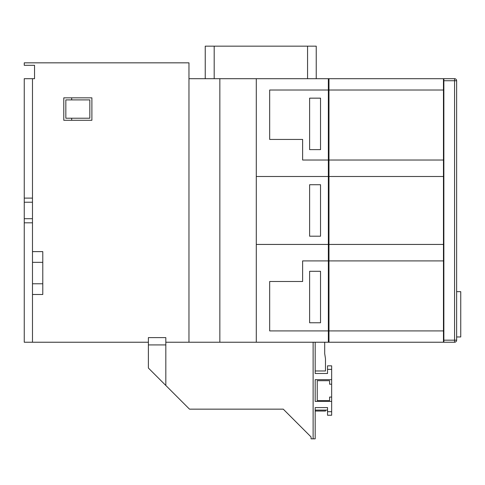 <?xml version="1.0" encoding="UTF-8"?>
<svg xmlns="http://www.w3.org/2000/svg" width="485" height="485" viewBox="0 0 485 485"><rect width="100%" height="100%" fill="white"/><g stroke="black" fill="none" stroke-linecap="round" stroke-linejoin="round"><path stroke-width="0.73" d="M443.866 80.746L443.866 78.691L454.572 78.691A2.061 2.061 0 0 1 456.634 80.746L456.634 340.179A2.061 2.061 0 0 1 454.572 342.234L443.866 342.234L443.866 340.179L454.572 340.179L454.572 80.746L443.866 80.746L443.866 340.179M456.634 336.96L460.75 336.96L460.75 291.661L456.634 291.661M256.292 244.434L328.357 244.434L328.357 176.492L256.292 176.492L256.292 342.234M320.53 149.629L320.53 98.158L309.618 98.158L309.618 149.629L320.53 149.629M328.357 160.02L328.357 90.016L269.678 90.016L269.678 139.431L302.622 139.431L302.622 160.02L328.357 160.02L328.357 176.492M328.357 330.909L328.357 260.906L302.622 260.906L302.622 281.494L269.678 281.494L269.678 330.909L328.357 330.909L328.357 342.234L443.454 342.234L443.454 78.691L328.975 78.691L328.975 90.016L443.454 90.016M325.477 358.706L325.477 370.976L325.477 358.706L324.695 353.559L324.695 342.234M325.477 410.098L325.477 411.044L325.477 410.098L327.533 410.098L315.183 410.098M331.655 384.199L329.594 384.199L329.594 380.701L317.238 380.701L317.238 400.568L329.594 400.568L329.594 397.07L331.655 397.07L331.655 379.67L315.183 379.67L315.183 401.404L331.655 401.404L331.655 397.07M327.533 411.704L331.655 411.704L331.655 415.245L327.533 415.245L327.533 407.582L315.183 407.582L315.183 438.84L311.061 438.84L311.061 436.949L309.006 434.887M331.655 379.67L331.655 369.376L327.533 369.376L327.533 373.492L315.183 373.492L315.183 342.234M165.821 342.234L165.821 337.615L148.38 337.615L148.38 368.03L165.821 385.472L165.821 342.234L313.122 342.234L313.122 438.84M165.821 385.472L189.502 409.152L283.27 409.152L295.62 421.507M328.975 90.016L328.975 342.234M328.975 160.02L443.454 160.02M328.975 176.492L443.454 176.492M328.975 244.434L443.454 244.434M328.975 260.906L443.454 260.906M328.975 330.909L443.454 330.909M205.234 78.691L205.234 46.16L214.188 46.16L214.188 78.691L328.975 78.691M283.27 409.152L311.061 436.949M328.357 342.234L313.122 342.234M71.677 99.898L71.677 97.837M71.677 120.28L71.677 118.219M89.828 118.219L89.828 99.898L65.839 99.898L65.839 118.219L89.828 118.219M32.483 78.691L24.25 78.691L24.25 198.11L32.483 198.11L32.483 78.691L34.544 78.691L34.544 65.305L24.25 65.305L24.25 62.838L188.968 62.838L188.968 342.234M214.188 78.691L188.968 78.691M148.38 342.234L24.25 342.234L24.25 218.699L32.483 218.699L32.483 222.815L24.25 222.815M32.483 198.11L32.483 202.227L24.25 202.227L24.25 218.699M24.25 202.227L24.25 198.11M214.188 46.16L307.563 46.16L307.563 78.691M32.483 202.227L32.483 218.699M32.483 342.234L32.483 222.815M91.889 120.28L91.889 97.837L63.784 97.837L63.784 120.28L91.889 120.28M256.292 78.691L256.292 176.492M328.357 78.691L328.357 90.016M328.357 244.434L328.357 260.906M219.85 78.691L219.85 342.234M32.483 262.337L42.783 262.337L42.783 251.624L32.483 251.624M42.783 262.337L42.783 283.773L32.483 283.773M42.783 283.773L42.783 294.486L32.483 294.486M307.563 46.16L316.232 46.16L316.232 78.691M165.821 344.92L148.38 344.92M315.183 370.976L325.477 370.976M331.655 411.704L331.655 401.404M331.655 369.376L331.655 365.829L327.533 365.829L327.533 369.376M325.477 411.044L315.183 411.044M309.618 271.297L309.618 322.767L320.53 322.767L320.53 271.297L309.618 271.297M320.53 236.201L320.53 184.724L309.618 184.724L309.618 236.201L320.53 236.201M454.572 342.234A2.061 2.061 0 0 0 456.634 340.179L454.572 340.179L454.572 342.234M454.572 78.691L454.572 80.746L456.634 80.746"/></g></svg>
